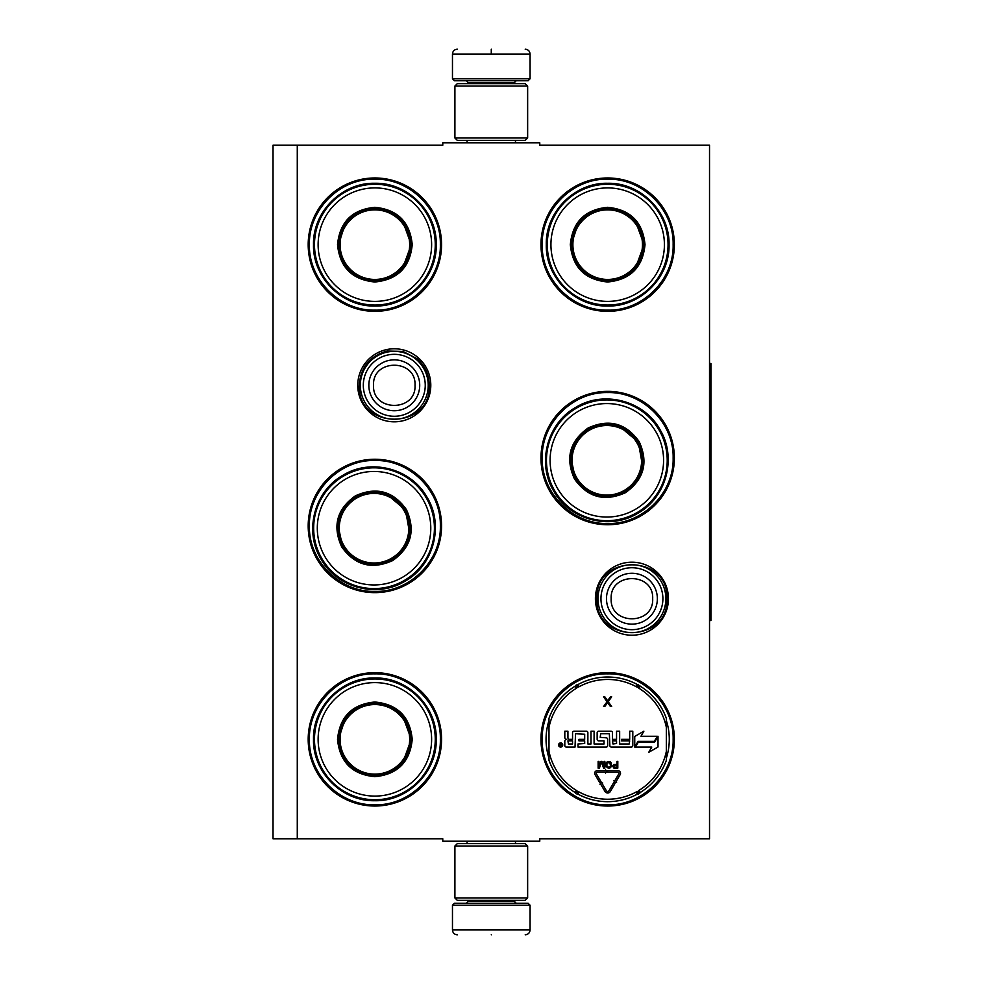 <?xml version="1.0" encoding="UTF-8"?>
<svg xmlns="http://www.w3.org/2000/svg" width="984" height="984" viewBox="0 0 984 984"><rect width="100%" height="100%" fill="white"/><g stroke="black" fill="none" stroke-linecap="round" stroke-linejoin="round"><path stroke-width="1.48" d="M297.279 145.226L442.775 145.226L442.775 142.803L539.773 142.803L539.773 145.226L709.525 145.226L709.525 838.774L539.773 838.774L539.773 841.197L442.775 841.197L442.775 838.774L297.279 838.774L297.279 145.226L273.023 145.226L273.023 838.774L297.279 838.774M668.444 598.702A36.519 36.519 0 0 1 631.925 635.221A36.519 36.519 0 0 1 595.406 598.702A36.519 36.519 0 0 1 631.925 562.184A36.519 36.519 0 0 1 668.444 598.702M430.795 385.298A36.519 36.519 0 0 1 394.276 421.816A36.519 36.519 0 0 1 357.758 385.298A36.519 36.519 0 0 1 394.276 348.779A36.519 36.519 0 0 1 430.795 385.298M441.558 739.353A66.691 66.691 0 0 1 374.879 806.031A66.691 66.691 0 0 1 308.189 739.353A66.691 66.691 0 0 1 374.879 672.662A66.691 66.691 0 0 1 441.558 739.353M441.558 525.948A66.691 66.691 0 0 1 374.879 592.639A66.691 66.691 0 0 1 308.189 525.948A66.691 66.691 0 0 1 374.879 459.257A66.691 66.691 0 0 1 441.558 525.948M441.558 244.647A66.691 66.691 0 0 1 374.879 311.338A66.691 66.691 0 0 1 308.189 244.647A66.691 66.691 0 0 1 374.879 177.969A66.691 66.691 0 0 1 441.558 244.647M674.36 739.353A66.691 66.691 0 0 1 607.669 806.031A66.691 66.691 0 0 1 540.979 739.353A66.691 66.691 0 0 1 607.669 672.662A66.691 66.691 0 0 1 674.36 739.353M674.36 458.052A66.691 66.691 0 0 1 607.669 524.743A66.691 66.691 0 0 1 540.979 458.052A66.691 66.691 0 0 1 607.669 391.361A66.691 66.691 0 0 1 674.36 458.052M674.36 244.647A66.691 66.691 0 0 1 607.669 311.338A66.691 66.691 0 0 1 540.979 244.647A66.691 66.691 0 0 1 607.669 177.969A66.691 66.691 0 0 1 674.36 244.647M548.986 720.571A61.611 61.611 0 0 0 548.986 758.123M666.352 758.123A61.611 61.611 0 0 0 666.352 720.571M374.879 460.475C409.861 459.577 441.25 490.967 440.352 525.948C441.25 560.942 409.861 592.319 374.879 591.421C339.886 592.319 308.509 560.942 309.394 525.948C308.509 490.967 339.886 459.577 374.879 460.475M607.669 392.579C642.663 391.681 674.04 423.058 673.142 458.052C674.04 493.033 642.663 524.423 607.669 523.525C572.688 524.423 541.298 493.033 542.196 458.052C541.298 423.058 572.688 391.681 607.669 392.579M607.669 179.174C642.663 178.276 674.04 209.666 673.142 244.647C674.04 279.64 642.663 311.018 607.669 310.132C572.688 311.018 541.298 279.64 542.196 244.647C541.298 209.666 572.688 178.276 607.669 179.174M374.879 804.826C339.886 805.724 308.509 774.334 309.394 739.353C308.509 704.359 339.886 672.982 374.879 673.868C409.861 672.982 441.25 704.359 440.352 739.353C441.25 774.334 409.861 805.724 374.879 804.826M607.669 673.868C642.663 672.982 674.04 704.359 673.142 739.353C674.04 774.334 642.663 805.724 607.669 804.826C572.688 805.724 541.298 774.334 542.196 739.353C541.298 704.359 572.688 672.982 607.669 673.868M374.879 310.132C339.886 311.018 308.509 279.64 309.394 244.647C308.509 209.666 339.886 178.276 374.879 179.174C409.861 178.276 441.25 209.666 440.352 244.647C441.25 279.64 409.861 311.018 374.879 310.132M428.224 385.298A33.948 33.948 0 0 1 394.276 419.246A33.948 33.948 0 0 1 360.328 385.298A33.948 33.948 0 0 1 394.276 351.349A33.948 33.948 0 0 1 428.224 385.298M425.248 385.298A30.971 30.971 0 0 1 394.276 416.269A30.971 30.971 0 0 1 363.305 385.298A30.971 30.971 0 0 1 394.276 354.326A30.971 30.971 0 0 1 425.248 385.298M665.873 598.702A33.948 33.948 0 0 1 631.925 632.65A33.948 33.948 0 0 1 597.977 598.702A33.948 33.948 0 0 1 631.925 564.755A33.948 33.948 0 0 1 665.873 598.702M662.896 598.702A30.971 30.971 0 0 1 631.925 629.674A30.971 30.971 0 0 1 600.953 598.702A30.971 30.971 0 0 1 631.925 567.731A30.971 30.971 0 0 1 662.896 598.702M530.068 78.781L528.137 80.725L454.411 80.725L452.468 78.781L530.068 78.781L530.068 54.046C529.786 51.106 528.162 49.483 525.222 49.2M491.274 49.2C535.075 49.2 535.075 49.2 491.274 49.2C447.474 49.2 447.474 49.2 491.274 49.2M491.274 49.372L491.274 53.677M452.468 905.219L530.068 905.219L528.137 903.275L454.411 903.275L452.468 905.219L452.468 929.954C452.763 932.894 454.374 934.517 457.326 934.8M491.274 934.8C535.075 934.8 535.075 934.8 491.274 934.8C447.474 934.8 447.474 934.8 491.274 934.8M454.903 897.937L527.645 897.937L525.222 900.36L457.326 900.36L454.903 897.937L454.903 846.043L457.326 843.62L525.222 843.62L527.645 846.043L454.903 846.043M527.645 86.063L454.903 86.063L457.326 83.64L525.222 83.64L527.645 86.063L527.645 137.957L454.903 137.957L457.326 140.38L525.222 140.38L527.645 137.957M412.222 244.647C410.008 267.34 397.561 279.788 374.879 282.002C352.186 279.788 339.738 267.34 337.524 244.647C339.738 221.966 352.186 209.518 374.879 207.304C397.561 209.518 410.008 221.966 412.222 244.647M402.714 268.054L411.251 244.647C409.086 266.75 396.97 278.866 374.879 281.03C352.776 278.866 340.661 266.75 338.496 244.647C340.661 222.556 352.776 210.441 374.879 208.276C396.97 210.441 409.086 222.556 411.251 244.647L402.714 221.252M435.26 244.647A60.381 60.381 0 0 0 374.879 184.266A60.381 60.381 0 0 0 314.486 244.647A60.381 60.381 0 0 0 374.879 305.04A60.381 60.381 0 0 0 435.26 244.647M431.619 244.647A56.74 56.74 0 0 0 374.879 187.907A56.74 56.74 0 0 0 318.127 244.647A56.74 56.74 0 0 0 374.879 301.399A56.74 56.74 0 0 0 431.619 244.647M345.446 223.27L338.496 244.647M313.502 244.647C312.654 211.855 342.075 182.434 374.879 183.282C407.671 182.434 437.093 211.855 436.244 244.647C437.093 277.451 407.671 306.873 374.879 306.024C342.075 306.873 312.654 277.451 313.502 244.647M409.664 244.647A34.797 34.797 0 0 1 374.879 279.444A34.797 34.797 0 0 1 340.083 244.647A34.797 34.797 0 0 1 374.879 209.863A34.797 34.797 0 0 1 409.664 244.647M410.648 244.647A35.768 35.768 0 0 1 374.879 280.415A35.768 35.768 0 0 1 339.111 244.647A35.768 35.768 0 0 1 374.879 208.879A35.768 35.768 0 0 1 410.648 244.647M406.38 509.54C415.802 530.29 411.251 547.288 392.714 560.548C371.964 569.97 354.953 565.419 341.694 546.883C332.272 526.132 336.836 509.122 355.372 495.862C376.122 486.44 393.12 490.991 406.38 509.54M409.861 534.558L405.543 510.019C414.719 530.228 410.279 546.797 392.222 559.712C372.013 568.887 355.458 564.447 342.543 546.391C333.367 526.182 337.795 509.626 355.851 496.711C376.06 487.523 392.628 491.963 405.543 510.019L386.454 494.017M426.33 498.015A60.381 60.381 0 0 0 343.846 475.912A60.381 60.381 0 0 0 321.743 558.395A60.381 60.381 0 0 0 404.227 580.498A60.381 60.381 0 0 0 426.33 498.015M423.182 499.835A56.74 56.74 0 0 0 345.667 479.073A56.74 56.74 0 0 0 324.904 556.575A56.74 56.74 0 0 0 402.407 577.35A56.74 56.74 0 0 0 423.182 499.835M337.869 524.411L342.543 546.391M320.895 558.887C303.761 530.917 314.536 490.721 343.354 475.051C371.337 457.929 411.521 468.704 427.191 497.523C444.313 525.505 433.55 565.689 404.731 581.359C376.749 598.481 336.565 587.719 320.895 558.887M404.166 510.807A34.797 34.797 0 0 1 391.435 558.334A34.797 34.797 0 0 1 343.908 545.603A34.797 34.797 0 0 1 356.651 498.076A34.797 34.797 0 0 1 404.166 510.807M405.014 510.327A35.768 35.768 0 0 1 391.927 559.183A35.768 35.768 0 0 1 343.059 546.095A35.768 35.768 0 0 1 356.159 497.228A35.768 35.768 0 0 1 405.014 510.327M412.222 739.353C410.008 762.034 397.561 774.482 374.879 776.696C352.186 774.482 339.738 762.034 337.524 739.353C339.738 716.659 352.186 704.212 374.879 701.998C397.561 704.212 410.008 716.659 412.222 739.353M402.714 762.748L411.251 739.353C409.086 761.444 396.97 773.559 374.879 775.724C352.776 773.559 340.661 761.444 338.496 739.353C340.661 717.25 352.776 705.134 374.879 702.97C396.97 705.134 409.086 717.25 411.251 739.353L402.714 715.946M435.26 739.353A60.381 60.381 0 0 0 374.879 678.96A60.381 60.381 0 0 0 314.486 739.353A60.381 60.381 0 0 0 374.879 799.734A60.381 60.381 0 0 0 435.26 739.353M431.619 739.353A56.74 56.74 0 0 0 374.879 682.601A56.74 56.74 0 0 0 318.127 739.353A56.74 56.74 0 0 0 374.879 796.093A56.74 56.74 0 0 0 431.619 739.353M345.446 717.963L338.496 739.353M313.502 739.353C312.654 706.549 342.075 677.127 374.879 677.976C407.671 677.127 437.093 706.549 436.244 739.353C437.093 772.145 407.671 801.566 374.879 800.718C342.075 801.566 312.654 772.145 313.502 739.353M409.664 739.353A34.797 34.797 0 0 1 374.879 774.137A34.797 34.797 0 0 1 340.083 739.353A34.797 34.797 0 0 1 374.879 704.556A34.797 34.797 0 0 1 409.664 739.353M410.648 739.353A35.768 35.768 0 0 1 374.879 775.121A35.768 35.768 0 0 1 339.111 739.353A35.768 35.768 0 0 1 374.879 703.585A35.768 35.768 0 0 1 410.648 739.353M645.012 244.647C642.798 267.34 630.35 279.788 607.669 282.002C584.988 279.788 572.54 267.34 570.326 244.647C572.54 221.966 584.988 209.518 607.669 207.304C630.35 209.518 642.798 221.966 645.012 244.647M635.516 268.054L644.04 244.647C641.888 266.75 629.76 278.866 607.669 281.03C585.578 278.866 573.451 266.75 571.298 244.647C573.451 222.556 585.578 210.441 607.669 208.276C629.76 210.441 641.888 222.556 644.04 244.647L635.516 221.252M668.05 244.647A60.381 60.381 0 0 0 607.669 184.266A60.381 60.381 0 0 0 547.288 244.647A60.381 60.381 0 0 0 607.669 305.04A60.381 60.381 0 0 0 668.05 244.647M664.409 244.647A56.74 56.74 0 0 0 607.669 187.907A56.74 56.74 0 0 0 550.929 244.647A56.74 56.74 0 0 0 607.669 301.399A56.74 56.74 0 0 0 664.409 244.647M578.248 223.27L571.298 244.647M546.292 244.647C545.456 211.855 574.877 182.434 607.669 183.282C640.461 182.434 669.883 211.855 669.046 244.647C669.883 277.451 640.461 306.873 607.669 306.024C574.877 306.873 545.456 277.451 546.292 244.647M642.466 244.647A34.797 34.797 0 0 1 607.669 279.444A34.797 34.797 0 0 1 572.885 244.647A34.797 34.797 0 0 1 607.669 209.863A34.797 34.797 0 0 1 642.466 244.647M643.438 244.647A35.768 35.768 0 0 1 607.669 280.415A35.768 35.768 0 0 1 571.901 244.647A35.768 35.768 0 0 1 607.669 208.879A35.768 35.768 0 0 1 643.438 244.647M639.182 441.632C648.604 462.382 644.053 479.392 625.504 492.652C604.754 502.074 587.755 497.523 574.496 478.974C565.074 458.224 569.625 441.226 588.161 427.966C608.912 418.544 625.922 423.095 639.182 441.632M642.65 466.662L638.345 442.123C647.521 462.332 643.081 478.888 625.024 491.803C604.816 500.991 588.247 496.551 575.332 478.495C566.157 458.286 570.597 441.718 588.653 428.803C608.862 419.627 625.43 424.067 638.345 442.123L619.243 426.121M659.132 430.119A60.381 60.381 0 0 0 576.649 408.016A60.381 60.381 0 0 0 554.546 490.499A60.381 60.381 0 0 0 637.029 512.602A60.381 60.381 0 0 0 659.132 430.119M655.984 431.939A56.74 56.74 0 0 0 578.469 411.164A56.74 56.74 0 0 0 557.694 488.679A56.74 56.74 0 0 0 635.209 509.441A56.74 56.74 0 0 0 655.984 431.939M570.671 456.502L575.332 478.495M553.684 490.991C536.563 463.009 547.325 422.825 576.157 407.155C604.127 390.033 644.323 400.796 659.993 429.614C677.115 457.597 666.352 497.793 637.521 513.463C609.539 530.585 569.355 519.81 553.684 490.991M636.968 442.911A34.797 34.797 0 0 1 624.237 490.438A34.797 34.797 0 0 1 576.71 477.707A34.797 34.797 0 0 1 589.441 430.18A34.797 34.797 0 0 1 636.968 442.911M637.816 442.419A35.768 35.768 0 0 1 624.717 491.287A35.768 35.768 0 0 1 575.861 478.187A35.768 35.768 0 0 1 588.949 429.332A35.768 35.768 0 0 1 637.816 442.419M548.986 760.324A62.324 62.324 0 0 0 575.074 792.464A62.324 62.324 0 0 1 548.986 760.324L548.986 718.369A62.324 62.324 0 0 1 575.074 686.229L576.341 688.296A3.395 3.395 0 0 0 577.51 687.103L577.005 684.544M666.352 718.369A62.324 62.324 0 0 0 640.264 686.229A62.324 62.324 0 0 1 666.352 718.369L666.352 760.324A62.324 62.324 0 0 1 640.264 792.464L638.997 790.398A3.395 3.395 0 0 0 637.829 791.591L638.333 794.149M577.965 794.137A62.324 62.324 0 0 0 637.374 794.137A62.324 62.324 0 0 1 577.965 794.137L579.121 791.997A3.395 3.395 0 0 0 577.51 791.591L575.542 793.301M639.797 793.301L637.829 791.591A3.395 3.395 0 0 0 636.217 791.997A59.901 59.901 0 0 1 579.121 791.997M637.374 684.556A62.324 62.324 0 0 0 577.965 684.556A62.324 62.324 0 0 1 637.374 684.556L636.217 686.697A3.395 3.395 0 0 0 637.829 687.103L639.797 685.393M575.542 685.393L577.51 687.103A3.395 3.395 0 0 0 579.121 686.697A59.901 59.901 0 0 1 636.217 686.697M577.005 794.149L577.51 791.591A3.395 3.395 0 0 0 576.341 790.398A59.901 59.901 0 0 1 548.986 751.333M562.737 744.999A2.091 2.091 0 0 0 560.646 742.908A2.091 2.091 0 0 0 558.568 744.999A2.091 2.091 0 0 0 560.646 747.077A2.091 2.091 0 0 0 562.737 744.999M566.353 747.077L575.025 747.077L575.517 733.744L584.681 734.236L584.681 739.353L578.961 739.353L578.961 740.878L584.681 740.878L584.681 743.498L577.989 743.978L577.989 747.077L606.144 747.077A1.525 1.525 0 0 0 607.669 745.552L607.669 739.353A1.525 1.525 0 0 0 606.144 737.816L600.203 737.336L600.683 733.744L609.367 733.744L609.859 745.552A1.525 1.525 0 0 0 611.384 747.077L631.273 747.077A1.525 1.525 0 0 0 632.798 745.552L632.798 731.198L629.698 731.198L629.698 739.353L621.544 739.353L621.544 740.878L629.698 740.878L629.207 743.978L619.649 743.978L619.649 731.198L616.55 731.198L616.55 739.353L612.478 739.353L612.478 732.723A1.525 1.525 0 0 0 610.941 731.198L598.678 731.198A1.525 1.525 0 0 0 597.153 732.723L597.153 739.353A1.525 1.525 0 0 0 598.678 740.878L604.028 740.878L604.028 743.978L594.09 743.978L594.09 731.198L590.99 731.198L590.99 743.978L587.879 743.978L587.879 732.723A1.525 1.525 0 0 0 586.353 731.198L574.09 731.198A1.525 1.525 0 0 0 572.553 732.723L572.553 739.353L569.453 739.353A1.525 1.525 0 0 1 567.928 737.816L567.928 731.198L564.816 731.198L564.816 737.41A1.943 1.943 0 0 0 566.759 739.353A1.943 1.943 0 0 0 564.816 741.284L564.816 745.552A1.525 1.525 0 0 0 566.353 747.077M635.467 747.077L651.777 747.077L648.739 752.342L658.013 746.991L658.013 736.266L654.717 741.985L638.407 741.985L635.467 747.077M640.941 736.266L643.88 731.186L634.741 736.462L634.741 747.077L638.038 741.358L654.348 741.358L657.287 736.266L640.941 736.266M600.019 784.58L600.683 784.186L605 791.48A3.1 3.1 0 0 0 610.351 791.468L614.975 783.522L613.635 782.747L609.01 790.681A1.55 1.55 0 0 1 606.341 790.693L602.024 783.399L602.688 783.006L600.56 782.464L600.019 784.58M618.825 773.818L614.656 780.989L613.979 780.595L614.545 782.723L616.661 782.157L615.996 781.763L620.166 774.605A2.62 2.62 0 0 0 617.903 770.669L607.669 770.669L607.669 772.219L617.903 772.219A1.07 1.07 0 0 1 618.825 773.818M599.65 782.44L600.99 781.653L596.365 773.83A1.07 1.07 0 0 1 597.276 772.219L605.529 772.219L605.529 773.043L607.079 771.456L605.529 769.845L605.529 770.669L597.276 770.669A2.62 2.62 0 0 0 595.025 774.617L599.65 782.44M612.638 765.97L613.758 767.963L617.804 768.11L617.804 761.419L616.968 761.419L616.968 764.408L613.758 764.543L612.638 765.97M608.173 768.11L609.994 767.963L611.384 766.536L611.384 762.981L609.994 761.554L607.485 761.554L606.082 762.981L606.082 766.536L608.173 768.11M600.929 761.419L598.973 766.684L598.973 761.419L598.137 761.419L598.137 768.11L599.391 768.11L601.482 762.133L603.573 768.11L604.828 768.11L604.828 761.419L603.991 761.419L603.991 766.684L602.048 761.419L600.929 761.419M607.62 700.731L604.791 696.807L603.586 696.807L607.017 701.764L603.586 706.512L604.791 706.512L607.62 702.588L610.449 706.512L611.667 706.512L608.235 701.764L611.667 696.807L610.449 696.807L607.62 700.731M638.333 684.544L637.829 687.103A3.395 3.395 0 0 0 638.997 688.296A59.901 59.901 0 0 1 666.352 727.361M559.945 746.45L559.724 743.51L560.572 744.79L561.544 743.51L561.544 746.45L559.945 746.45M567.928 740.878L572.553 740.878L572.553 743.978L568.408 743.978L567.928 740.878M612.478 740.878L616.55 740.878L616.55 743.498L612.958 743.978L612.478 740.878M616.968 765.257L616.968 767.397L613.61 766.966L613.893 765.404L616.968 765.257M608.173 767.249L606.919 766.401L606.919 763.129L609.846 762.416L610.547 766.401L608.173 767.249M560.351 745.319L561.212 745.946L560.351 745.319M709.525 363.477L710.977 363.477L710.977 620.523L709.525 620.523M368.84 385.298A25.436 25.436 0 0 0 394.276 410.734A25.436 25.436 0 0 0 419.713 385.298A25.436 25.436 180 0 0 394.276 359.861A25.436 25.436 180 0 0 368.84 385.298M373.526 385.298C372.223 412.075 416.33 412.075 415.027 385.298C416.318 358.533 372.223 358.533 373.526 385.298M606.488 598.702A25.436 25.436 0 0 0 631.925 624.139A25.436 25.436 0 0 0 657.361 598.702A25.436 25.436 180 0 0 631.925 573.266A25.436 25.436 180 0 0 606.488 598.702M611.162 598.702C609.871 625.467 653.966 625.467 652.675 598.702C653.966 571.925 609.871 571.925 611.162 598.702M514.312 83.64L514.312 82.668L468.236 82.668L466.293 80.725M452.468 78.781L452.468 54.046L530.068 54.046M468.236 900.36L468.236 901.332L514.312 901.332L516.256 903.275M530.068 905.219L530.068 929.954L452.468 929.954M666.352 760.324A62.324 62.324 0 0 1 640.264 792.464M548.986 718.369A62.324 62.324 0 0 1 575.074 686.229M575.074 792.464L576.341 790.398M666.352 751.333A59.901 59.901 0 0 1 638.997 790.398M640.264 686.229L638.997 688.296M548.986 727.361A59.901 59.901 0 0 1 576.341 688.296M637.374 794.137L636.217 791.997M577.965 684.556L579.121 686.697M515.468 142.803L515.468 140.38M467.068 142.803L467.068 140.38M468.236 83.64L468.236 82.668M514.312 82.668L516.256 80.725M452.468 54.046C452.763 51.106 454.374 49.483 457.326 49.2M515.468 841.197L515.468 843.62M467.068 841.197L467.068 843.62M514.312 900.36L514.312 901.332M468.236 901.332L466.293 903.275M530.068 929.954C529.786 932.894 528.174 934.517 525.222 934.8M527.645 897.937L527.645 846.043M454.903 86.063L454.903 137.957M596.931 598.702C594.766 553.562 669.083 553.549 666.918 598.702C669.083 643.844 594.766 643.844 596.931 598.702M359.283 385.298C360.501 367.303 369.799 355.876 387.179 351.042L402.973 351.411L416.995 358.693C424.977 365.777 429.061 374.646 429.27 385.298C431.435 430.451 357.118 430.438 359.283 385.298"/></g></svg>
